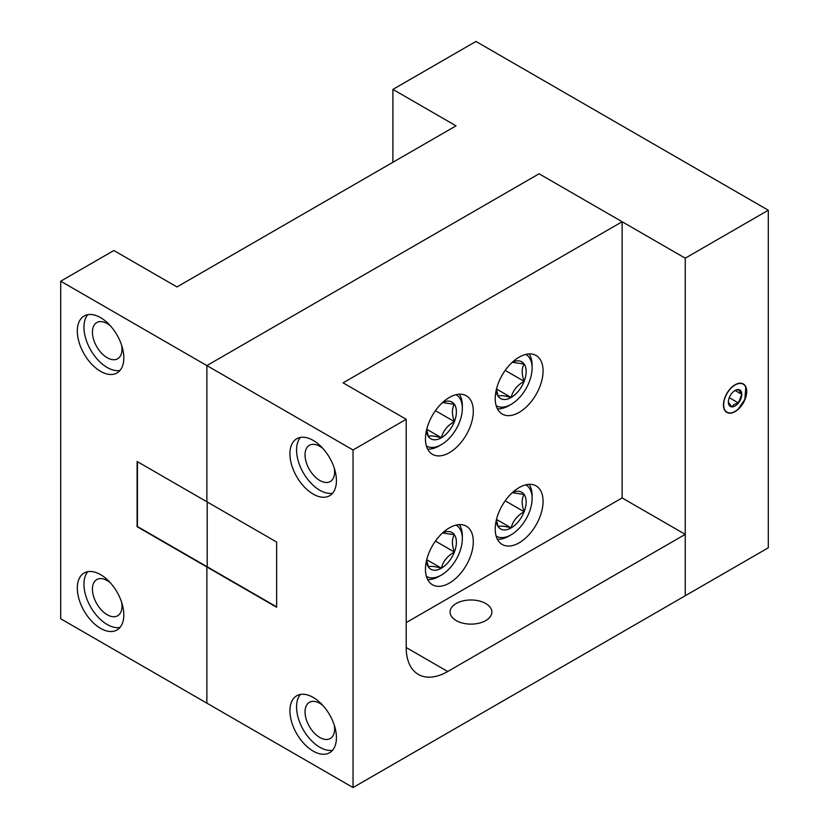 <?xml version="1.0" encoding="UTF-8"?>
<svg xmlns="http://www.w3.org/2000/svg" width="829" height="829" viewBox="0 0 829 829"><rect width="100%" height="100%" fill="white"/><g stroke="black" fill="none" stroke-linecap="round" stroke-linejoin="round"><path stroke-width="1.24" d="M100.568 574.652A32.891 18.984 -120 0 0 84.123 573.026A32.891 18.984 -120 0 0 79.076 599.377A32.891 18.984 -120 0 0 100.568 628.361A32.891 18.984 -120 0 0 117.003 629.988A32.891 18.984 -120 0 0 122.05 603.636A32.891 18.984 -120 0 0 100.568 574.652M87.781 571.689A32.891 18.984 -120 0 0 86.734 598.59A32.891 18.984 -120 0 0 107.21 624.517A32.891 18.984 -120 0 0 119.987 627.48M121.645 602.351A20.912 12.072 60 0 1 117.666 615.771A20.912 12.072 60 0 1 107.21 614.735A20.912 12.072 60 0 1 93.553 596.32A20.912 12.072 60 0 1 96.755 579.564A20.912 12.072 60 0 1 107.21 580.601A20.912 12.072 60 0 1 110.371 582.818M100.568 317.642A32.891 18.984 -120 0 0 84.123 316.015A32.891 18.984 -120 0 0 79.076 342.367A32.891 18.984 -120 0 0 100.568 371.34A32.891 18.984 -120 0 0 117.003 372.977A32.891 18.984 -120 0 0 122.05 346.615A32.891 18.984 -120 0 0 100.568 317.642M87.781 314.678A32.891 18.984 -120 0 0 86.734 341.579A32.891 18.984 -120 0 0 107.21 367.506A32.891 18.984 -120 0 0 119.987 370.47M121.645 345.341A20.912 12.072 60 0 1 117.666 358.76A20.912 12.072 60 0 1 107.21 357.724A20.912 12.072 60 0 1 93.553 339.299A20.912 12.072 60 0 1 96.755 322.554A20.912 12.072 60 0 1 107.21 323.59A20.912 12.072 60 0 1 110.371 325.807M137.438 461.68L137.438 526.508L207.198 566.787L207.198 501.959L207.198 566.787L276.637 606.869M137.106 461.494L137.106 526.705L276.637 607.253L276.637 542.042L137.106 461.494M406.2 622.6L622.133 497.939L622.133 221.737L343.071 382.853L406.2 419.287L353.04 449.981L353.04 787.55L768.296 547.803L768.296 210.234L475.96 41.45L392.905 89.397L392.905 162.287M735.085 384.77A16.445 9.492 120 0 0 723.458 404.915A16.445 9.492 120 0 0 735.085 411.619A16.445 9.492 120 0 0 746.711 391.485A16.445 9.492 120 0 0 735.085 384.77M447.722 671.511A58.724 33.906 -60 0 1 418.355 674.423A58.724 33.906 -60 0 1 406.2 647.532L447.722 671.511L685.251 534.373L685.251 595.75L685.251 258.182L539.078 173.789L206.867 365.589L60.704 281.197L60.704 618.766L206.867 703.158L206.867 566.984L206.867 703.158L353.04 787.55M768.296 210.234L685.251 258.182M60.704 281.197L113.853 250.513L176.971 286.948L456.023 125.842L392.905 89.397M206.867 501.763L206.867 365.589L206.867 501.763M456.188 620.589A20.912 12.072 180 0 1 450.064 612.051A20.912 12.072 180 0 1 462.976 600.901A20.912 12.072 180 0 1 485.763 603.522A20.912 12.072 180 0 1 491.877 612.051A20.912 12.072 180 0 1 478.975 623.201A20.912 12.072 180 0 1 456.188 620.589M519.141 412.386A33.823 19.533 120 0 0 541.244 382.583A33.823 19.533 120 0 0 536.062 355.475A33.823 19.533 120 0 0 519.141 357.154A33.823 19.533 120 0 0 497.048 386.956A33.823 19.533 120 0 0 502.229 414.065A33.823 19.533 120 0 0 519.141 412.386M449.38 452.665A33.823 19.533 120 0 0 471.483 422.863A33.823 19.533 120 0 0 466.292 395.754A33.823 19.533 120 0 0 449.38 397.433A33.823 19.533 120 0 0 427.287 427.236A33.823 19.533 120 0 0 432.469 454.344A33.823 19.533 120 0 0 449.38 452.665M449.38 583.088A33.823 19.533 120 0 0 471.483 553.285A33.823 19.533 120 0 0 466.292 526.177A33.823 19.533 120 0 0 449.38 527.855A33.823 19.533 120 0 0 427.287 557.658A33.823 19.533 120 0 0 432.469 584.766A33.823 19.533 120 0 0 449.38 583.088M519.141 542.819A33.823 19.533 120 0 0 541.244 513.006A33.823 19.533 120 0 0 536.062 485.898A33.823 19.533 120 0 0 519.141 487.576A33.823 19.533 120 0 0 497.048 517.379A33.823 19.533 120 0 0 502.229 544.487A33.823 19.533 120 0 0 519.141 542.819M334.263 468.095A20.912 12.072 60 0 1 330.274 481.514A20.912 12.072 60 0 1 319.818 480.478A20.912 12.072 60 0 1 306.16 462.054A20.912 12.072 60 0 1 309.372 445.297A20.912 12.072 60 0 1 319.818 446.334A20.912 12.072 60 0 1 322.989 448.562M313.175 440.386A32.891 18.984 -120 0 0 296.73 438.759A32.891 18.984 -120 0 0 291.694 465.11A32.891 18.984 -120 0 0 313.175 494.094A32.891 18.984 -120 0 0 329.621 495.721A32.891 18.984 -120 0 0 334.657 469.369A32.891 18.984 -120 0 0 313.175 440.386M300.399 437.432A32.891 18.984 -120 0 0 299.352 464.333A32.891 18.984 -120 0 0 319.818 490.26A32.891 18.984 -120 0 0 332.605 493.214M313.175 697.407A32.891 18.984 -120 0 0 296.73 695.78A32.891 18.984 -120 0 0 291.694 722.132A32.891 18.984 -120 0 0 313.175 751.105A32.891 18.984 -120 0 0 329.621 752.732A32.891 18.984 -120 0 0 334.657 726.38A32.891 18.984 -120 0 0 313.175 697.407M300.399 694.443A32.891 18.984 -120 0 0 299.352 721.344A32.891 18.984 -120 0 0 319.818 747.271A32.891 18.984 -120 0 0 332.605 750.235M334.263 725.106A20.912 12.072 60 0 1 330.274 738.525A20.912 12.072 60 0 1 319.818 737.489A20.912 12.072 60 0 1 306.16 719.064A20.912 12.072 60 0 1 309.372 702.318A20.912 12.072 60 0 1 319.818 703.355A20.912 12.072 60 0 1 322.989 705.572M622.133 221.737L539.078 173.789L206.867 365.589L353.04 449.981M406.2 419.287L406.2 647.532M622.133 497.939L685.251 534.373M728.37 402.075A9.492 5.482 120 0 0 731.727 406.852L734.183 404.386L738.432 402.977A9.492 5.482 120 0 0 741.789 394.324L738.432 389.547A9.492 5.482 120 0 0 735.085 390.449A9.492 5.482 120 0 0 731.727 393.423A9.492 5.482 120 0 0 728.37 402.075L731.727 406.852A9.492 5.482 120 0 0 735.085 405.951A9.492 5.482 120 0 0 738.432 402.977L741.789 394.324A9.492 5.482 120 0 0 738.432 389.547L735.364 390.397M735.085 411.391A16.165 9.326 120 0 0 746.504 391.599A16.165 9.326 120 0 0 735.085 384.998A16.165 9.326 120 0 0 723.655 404.79A16.165 9.326 120 0 0 735.085 411.391M737.82 409.661L744.825 399.485L745.82 386.884M735.147 390.49L741.789 394.324M729.271 397.682L738.432 402.977M496.156 405.671A29.595 17.088 120 0 0 511.172 404.334A29.595 17.088 120 0 0 532.104 368.086L532.104 365.402A32.891 18.984 -60 0 0 529.078 353.91M511.172 404.334L508.851 405.682A32.891 18.984 -60 0 1 497.39 408.811M496.229 390.086A21.191 12.238 120 0 0 498.198 396.314C499.866 395.184 504.198 395.568 511.172 397.474C512.85 390.625 517.172 385.247 524.146 381.33C521.534 374.055 521.534 368.283 524.146 364.024A21.191 12.238 120 0 0 512.291 362.263M496.405 389.34L498.198 396.314A21.191 12.238 120 0 0 511.172 397.474A21.191 12.238 120 0 0 524.146 381.33A21.191 12.238 120 0 0 524.146 364.024L512.685 362.346M532.104 368.086A29.595 17.088 120 0 0 525.752 354.408M496.488 388.998L511.172 397.474M505.203 370.387L524.146 381.33M426.396 445.95A29.595 17.088 120 0 0 441.411 444.613A29.595 17.088 120 0 0 462.333 408.365L462.333 405.682A32.891 18.984 -60 0 0 459.318 394.189M441.411 444.613L439.08 445.95A32.891 18.984 -60 0 1 427.629 449.08M426.469 430.365A21.191 12.238 120 0 0 428.427 436.593C430.106 435.463 434.427 435.847 441.411 437.743C443.08 430.904 447.411 425.526 454.385 421.609C451.774 414.334 451.774 408.562 454.385 404.303A21.191 12.238 120 0 0 442.531 402.542M426.645 429.619L428.427 436.593A21.191 12.238 120 0 0 441.411 437.743A21.191 12.238 120 0 0 454.385 421.609A21.191 12.238 120 0 0 454.385 404.303L442.924 402.625M462.333 408.365A29.595 17.088 120 0 0 455.991 394.687M426.728 429.267L441.411 437.743M435.432 410.666L454.385 421.609M496.229 520.508A21.191 12.238 120 0 0 498.198 526.736C499.866 525.607 504.198 526 511.172 527.897C512.85 521.047 517.172 515.669 524.146 511.752C521.534 504.478 521.534 498.716 524.146 494.447L512.685 492.768M496.405 519.762L498.198 526.736A21.191 12.238 120 0 0 511.172 527.897A21.191 12.238 120 0 0 524.146 511.752A21.191 12.238 120 0 0 524.146 494.447A21.191 12.238 120 0 0 512.291 492.695M496.156 536.094A29.595 17.088 120 0 0 511.172 534.757A29.595 17.088 120 0 0 532.104 498.509L532.104 495.825A32.891 18.984 -60 0 0 529.078 484.333M511.172 534.757L508.851 536.104A32.891 18.984 -60 0 1 497.39 539.233M532.104 498.509A29.595 17.088 120 0 0 525.752 484.841M496.488 519.42L511.172 527.897M505.203 500.809L524.146 511.752M426.469 560.787A21.191 12.238 120 0 0 428.427 567.015C430.106 565.886 434.427 566.269 441.411 568.176C443.08 561.326 447.411 555.948 454.385 552.031C451.774 544.757 451.774 538.985 454.385 534.726L442.924 533.047M426.645 560.041L428.427 567.015A21.191 12.238 120 0 0 441.411 568.176A21.191 12.238 120 0 0 454.385 552.031A21.191 12.238 120 0 0 454.385 534.726A21.191 12.238 120 0 0 442.531 532.974M426.396 576.373A29.595 17.088 120 0 0 441.411 575.036A29.595 17.088 120 0 0 462.333 538.788L462.333 536.104A32.891 18.984 -60 0 0 459.318 524.612M441.411 575.036L439.08 576.383A32.891 18.984 -60 0 1 427.629 579.512M462.333 538.788A29.595 17.088 120 0 0 455.991 525.109M426.728 559.699L441.411 568.176M435.432 541.088L454.385 552.031"/></g></svg>

